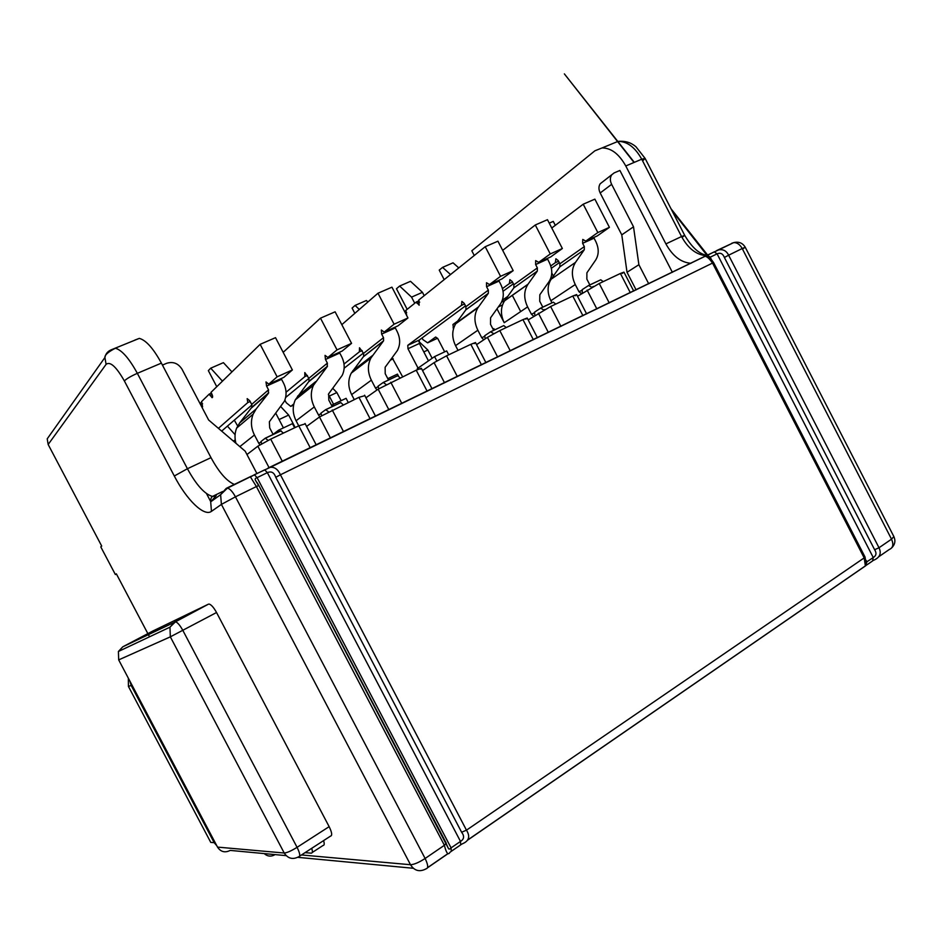 <?xml version="1.0" encoding="UTF-8"?>
<svg xmlns="http://www.w3.org/2000/svg" width="942" height="942" viewBox="0 0 942 942"><rect width="100%" height="100%" fill="white"/><g stroke="black" fill="none" stroke-linecap="round" stroke-linejoin="round"><path stroke-width="1.41" d="M706.995 255.282L718.711 249.877C723.15 249.053 726.447 250.831 728.625 255.2L724.374 257.472L874.623 549.728L879.004 547.749C881.665 553.366 879.887 557.546 873.67 560.255L873.34 560.455M874.623 549.728C876.778 553.06 876.319 555.674 873.258 557.546L865.922 562.456L864.886 558.841M724.374 257.472C722.832 253.633 720.406 252.432 717.097 253.845L873.258 557.546L872.563 560.961L867.099 564.705M711.41 259.545L710.197 257.201L709.326 258.026L712.07 261.652M865.922 562.445L865.003 556.969L864.049 556.969L712.894 263.101L713.6 262.618L712.529 263.077C709.667 258.979 707.277 256.742 705.358 256.342L714.248 251.844L717.097 253.845L710.197 257.201L707.36 255.188L706.3 255.906M866.181 560.443L866.934 561.891L865.392 565.965L864.179 557.899L865.003 556.969L713.6 262.618C711.398 259.368 709.609 257.472 708.254 256.93L672.093 210.843M474.25 255.506L471.801 250.772L594.885 150.802L602.068 147.941C611.146 147.929 619.047 153.946 625.771 165.969L641.737 159.198L681.549 236.548C688.072 248.382 696.256 254.764 706.1 255.694M682.832 236.831L684.716 235.382L681.549 236.548L665.9 243.896C672.659 256.094 681.031 262.559 691.028 263.289M665.9 243.896L625.771 165.969M301.464 854.959L410.5 864.721L221.405 504.406L235.441 496.823C232.603 491.665 229.942 488.757 227.458 488.097L254.422 474.803C252.197 475.91 252.197 475.91 254.422 474.803L250.454 476.958L256.401 486.555L258.85 485.519L446.261 843.172L444.388 845.292C446.308 853.158 448.157 855.513 449.923 852.345L451.289 851.332L451.077 847.882L460.497 841.418C464.171 839.169 464.547 836.107 461.627 832.257L275.759 477.3L280.422 474.792C277.949 469.352 274.581 466.867 270.319 467.314L254.163 474.815M446.19 843.643L448.286 848.189C448.757 849.46 449.687 849.354 451.077 847.882L257.095 477.641C255.2 478.171 254.705 479.125 255.612 480.491L258.85 485.519C258.508 484.73 254.964 479.148 258.85 485.519L448.286 848.189M258.579 485.566L255.612 480.502M451.842 850.92L460.685 844.868L460.497 841.418L267.363 472.648C271.343 470.941 274.146 472.495 275.759 477.3M461.215 844.503L462.228 843.867C469.022 841.1 470.447 836.531 466.467 830.173L864.179 557.899L712.529 263.077L280.422 474.792L466.467 830.173L461.627 832.257M274.252 855.101C270.542 856.82 267.21 856.313 264.243 853.593M211.455 511.353L210.69 501.827L220.616 494.68L226.245 488.356L227.458 488.097L220.616 494.68L221.405 504.406L211.455 511.353C204.131 516.946 186.681 499.943 174.305 476.004L124.368 380.945C116.266 366.709 110.179 361.175 106.093 364.342L48.16 444.494L47.218 438.842L51.48 432.837M134.765 340.121L139.31 338.378C145.975 340.156 153.346 348.399 161.4 363.117L137.344 373.326L187.423 468.727C196.372 485.059 204.732 494.291 212.492 496.422L215.247 496.163M174.305 476.004L187.423 468.727L210.996 457.647C219.097 472.543 227.01 481.515 234.735 484.577M116.443 574.008L115.371 574.538L116.349 573.843L147.859 633.625M148.353 634.555L149.542 636.804M115.371 574.538L100.77 546.855L101.712 546.077L48.16 444.494M210.996 457.647L161.4 363.117M208.453 604.163L175.518 621.779L169.96 627.172L174.894 621.85L208.453 604.163L152.498 631.187L122.79 646.813L175.518 621.779C177.602 622.462 180.052 625.347 182.854 630.422L297.071 847.329L329.147 826.652L216.542 612.512L170.337 636.851L118.68 659.883L118.409 651.475L122.79 646.813M209.112 604.069C211.291 604.682 213.763 607.496 216.542 612.512M329.147 826.652C332.008 832.528 332.444 835.695 330.454 836.155L299.627 856.16M286.156 855.642L230.225 850.402C224.973 853.028 220.734 851.933 217.52 847.105L284.225 853.016C286.921 852.84 291.208 850.944 297.071 847.329C299.98 853.264 300.498 856.419 298.626 856.808C292.726 859.846 287.922 858.586 284.225 853.016L170.337 636.851L169.96 627.172L118.409 651.475M118.68 659.883L217.52 847.105M256.93 473.579L245.214 451.206L208.629 419.991L182.006 369.205C178.179 363.294 173.057 361.328 166.628 363.306L162.436 365.096M206.51 493.608L210.749 501.674M555.297 225.326L553.272 221.394L549.245 223.136M672.388 272.332L619.907 170.455L614.172 172.892L600.172 183.784C598.535 186.457 598.547 189.519 600.184 192.98L621.779 234.852L627.019 272.273L636.121 289.924M520.702 311.567L512.483 295.694M611.853 174.67L600.172 183.784M600.184 192.98L611.629 184.338C609.957 180.829 609.945 177.72 611.593 175.035M611.629 184.338L633.519 226.81L638.888 264.714L648.72 283.801M633.519 226.81L621.779 234.852M638.888 264.714L627.019 272.273M551.765 272.992L553.366 276.077M246.957 454.539L257.837 446.202L270.695 439.125L298.767 425.831L310.307 447.921M304.348 424.147L298.767 425.831M622.285 273.427L623.945 272.132L620.401 273.474L630.339 292.726M577.528 296.294L599.23 283.507L620.401 273.474M575.138 295.776L576.634 294.575L572.76 296.035L582.933 315.711M528.179 319.915L550.623 306.527L572.76 296.035M525.871 319.138L527.202 318.031L522.951 319.632L533.372 339.744M476.57 344.642L487.426 337.354L499.79 330.607L522.951 319.632M474.321 343.571L475.486 342.558L470.823 344.325L481.503 364.895M422.546 370.571L434.074 362.646L446.567 355.817L470.823 344.325M420.344 369.158L421.345 368.263L416.211 370.194L427.162 391.248M365.943 397.795L378.154 389.164L416.211 370.194M306.586 426.42L319.479 416.976L358.926 397.336L370.159 418.896M363.753 395.993L358.926 397.336M250.148 401.492L247.781 402.575L247.181 398.631L249.795 400.797L251.679 404.412L251.844 407.274L239.633 422.97L236.666 428.057C234.735 432.908 234.499 437.995 235.947 443.305M251.679 404.412L268.529 389.823L266.574 386.079L281.564 379.308L283.507 383.029C286.568 389.199 286.874 395.263 284.413 401.198L269.365 421.769L269.683 427.856L273.168 434.533M268.529 389.823L268.293 393.485L256.165 408.946L253.127 414.186C250.513 421.05 250.949 427.986 254.446 435.004L258.756 443.235L261.181 442.081M259.862 444.871L258.756 443.235M268.07 440.409L265.326 438.16L260.922 441.562L261.735 443.764M265.526 438.065L280.704 430.894L283.448 433.084M200.811 405.072L202.601 406.814L201.517 401.622L209.242 394.074L212.068 397.689C212.904 397.394 212.81 396.099 211.762 393.815L210.996 392.355L260.145 344.336L275.511 337.672L292.373 369.959L283.801 377.377L268.753 384.159L277.125 376.824L292.373 369.959M281.564 379.308L281.211 378.543M251.914 404.942L221.653 431.106M199.857 403.247L201.894 402.34M209.242 394.074L211.397 393.12M260.145 344.336L277.125 376.824M266.574 386.079L265.997 381.946L268.753 384.159M247.781 402.575L218.403 428.339M444.177 279.644L439.231 270.118L442.563 267.387L453.055 262.818L458.789 267.917M585.783 241.093L597.84 232.556L583.216 204.202L594.873 199.139L609.415 227.34L597.252 235.924L585.783 241.093L582.768 239.433L582.627 243.33L594.072 238.173L593.778 237.49M589.869 284.943L586.854 279.115L586.901 272.803L595.638 260.098C599.018 254.611 599.053 248.382 595.744 241.423L594.072 238.173M559.312 262.665L551.353 268.282M502.451 288.605L509.387 283.577L509.881 279.633L512.212 281.528L513.896 284.767L513.849 287.852L504.571 300.839C500.52 307.339 500.402 314.628 504.217 322.706L496.987 308.823M507.738 296.412L502.345 300.227M551.965 302.841L550.87 300.722C547.09 292.703 547.184 285.532 551.176 279.197L559.854 266.822L559.889 263.784L558.253 260.604L555.898 258.767L555.309 262.7L550.74 265.938M559.889 263.784L584.323 246.604L582.627 243.33M583.216 204.202L551.765 228.011M442.563 267.387L450.535 274.534M555.309 262.7L558.571 261.217M584.323 246.604L584.299 249.736L575.48 262.406C571.429 268.894 571.358 276.277 575.256 284.543L578.977 291.737L582.356 290.136M597.84 232.556L609.415 227.34M593.507 286.403L591.717 287.392M591.658 287.286L588.573 285.497L582.144 289.677L582.368 293.162M581.555 293.692L578.977 291.737M588.856 285.355L600.76 279.798L603.245 281.599M444.671 351.849L437.889 338.79L435.722 337.036M453.502 328.711L452.949 324.484L456.293 322.941M457.659 321.081L452.949 324.484M513.896 284.767L537.364 267.905L535.633 264.561L535.68 260.616L538.671 262.359L550.634 256.954L562.362 248.511L547.467 219.698L535.292 224.985L550.269 253.951L538.671 262.359M535.292 224.985L502.687 250.348M407.168 309.341L396.464 288.747L399.632 286.05L411.56 297.13L414.739 303.253M422.051 337.966L422.899 339.603L427.633 342.841L435.475 337.154M437.559 338.237L427.633 342.841M411.56 297.13L422.452 292.314L410.512 281.317L399.632 286.05M422.452 292.314L424.194 295.67M542.804 307.174L539.719 301.216L539.825 294.752L549.021 281.646C552.577 275.982 552.671 269.6 549.292 262.488L547.278 258.473M513.39 283.801L503.052 291.255M537.364 267.905L537.317 271.108L527.897 284.39C523.764 291.054 523.67 298.555 527.614 306.892L531.429 314.239L534.691 312.685M533.725 316.265L531.429 314.239M544.747 309.506L543.711 310L540.637 308.128L534.467 312.214L534.903 315.488M540.92 307.999L553.331 302.205L555.804 304.066M550.269 253.951L562.362 248.511M509.387 283.577L512.542 282.153M283.424 427.892L275.759 413.22M216.766 386.715L208.347 370.63L210.714 368.181L223.407 362.658L231.956 371.89M327.863 357.489L337.024 349.882L320.492 318.16L335.117 311.814L351.554 343.347L342.205 351.025L327.863 357.489L325.037 355.381L325.473 359.479L339.768 353.026L339.414 352.273M332.22 406.638L328.817 400.126L328.64 393.827L342.193 375.387C345.019 369.394 344.843 363.153 341.652 356.653L339.768 353.026M308.929 378.343L285.614 397.489M298.732 425.843L296.082 420.756C292.55 413.573 292.291 406.603 295.305 399.832L309.011 381.263L308.905 378.295L304.808 372.561L304.855 376.612L286.05 392.237M308.905 378.295L327.38 363.129L325.473 359.479M320.492 318.16L283.165 352.343M210.714 368.181L222.453 381.169M234.299 420.167L237.655 425.972M304.855 376.612L307.422 375.446M327.38 363.129L327.18 366.697L313.45 385.313C310.354 392.284 310.636 399.49 314.298 406.932L318.49 414.963L321.128 413.726M337.024 349.882L351.554 343.347M223.419 380.227L222.23 380.745M328.546 411.795L325.72 409.64L320.881 413.208L321.681 415.563M319.797 416.753L318.49 414.963M325.944 409.535L340.792 402.587L343.171 404.801M448.698 354.804L446.673 350.907L434.568 356.618L436.817 360.951M417.718 369.5L417.271 368.652L434.568 356.618M360.409 364.872L361.104 365.567M355.629 368.569L356.076 369.441M227.411 426.125L235.088 434.698M294.622 427.798L292.444 423.641L278.655 430.141L279.421 431.577M273.098 434.403L278.655 430.141M233.239 440.986L235.253 440.044M332.714 388.292L336.871 392.543L341.122 400.68M398.407 375.94L397.453 374.115L387.81 378.66M329.276 396.099L336.871 392.543M494.574 329.959L493.891 328.64L492.972 329.064M423.806 351.908L427.845 350.024L432.142 358.301M418.813 341.44L427.845 350.024M293.598 405.072L290.748 406.391L293.845 403.93M290.748 406.391L286.238 402.74L284.861 400.091M282.47 351.013L283.483 352.049M341.816 324.66L377.989 293.221L391.943 287.169L407.957 317.972L397.913 325.873L384.23 332.055L394.097 324.201L407.957 317.972M377.989 293.221L394.097 324.201M354.227 399.561L351.637 394.592C347.987 387.08 347.857 379.932 351.248 373.15L363.636 356.382L363.588 353.356L383.512 337.672L381.651 334.104L381.357 330.041L384.23 332.055M388.528 380.038L385.207 373.68L385.137 367.25L397.371 350.554C400.48 344.584 400.409 338.237 397.135 331.49L394.957 327.215M383.512 337.672L383.571 340.804L370.901 358.042C367.427 365.025 367.58 372.396 371.36 380.168L375.458 388.022L378.272 386.691M363.588 353.356L359.503 347.775L359.397 351.802L362.128 350.554M359.397 351.802L344.018 364.036M363.424 353.038L344.148 368.216M333.539 404.259L328.381 394.392M377.024 389.964L375.458 388.022M386.161 384.548L383.264 382.464L378.036 386.185L378.79 388.728M383.5 382.346L397.677 375.728L400.091 377.836M348.21 402.411L346.091 398.336L332.903 404.554L333.633 405.967M331.619 405.496L332.903 404.554M279.067 419.555L288.664 415.069L295.176 427.527M280.822 406.685L288.664 415.069M129.925 681.184L131.174 685.446L131.951 685.022M128.418 686.424L131.174 685.446L214.187 842.678L210.773 842.407L128.418 686.424L128.347 678.181M214.187 842.678L216.79 845.716M311.72 848.318C312.72 851.497 312.556 853.111 311.237 853.158L305.067 852.628M323.589 840.617C324.566 843.797 324.389 845.41 323.047 845.469L312.226 852.498L323.047 845.469M402.552 376.67L392.166 357.748M393.214 358.82L390.388 360.127M367.91 301.982L366.367 300.51L355.075 305.42L352.084 308.058L354.828 313.345M355.075 305.42L359.291 309.471M404.73 311.755L406.073 311.154M406.673 315.287L405.731 310.495L416.305 302.005L419.06 300.781M416.305 302.005L419.155 305.22L418.695 300.086L485.212 246.71L497.941 241.187L513.19 270.637L501.968 278.914L489.475 284.566L500.555 276.312L513.19 270.637M485.212 246.71L500.555 276.312M458.024 350.389L455.551 345.632C451.76 337.695 451.819 330.407 455.716 323.777L465.913 309.741L465.925 306.656L488.345 290.136L486.567 286.721L486.508 282.73L489.475 284.566M493.667 330.383L490.499 324.295L490.582 317.795L500.602 303.76C504.1 297.966 504.17 291.537 500.803 284.484L498.73 280.386M488.345 290.136L488.333 293.315L477.947 307.716C473.979 314.522 473.944 322.023 477.853 330.23L481.751 337.731L484.883 336.247M465.925 306.656L464.218 303.348L461.886 301.381L461.521 305.349L464.547 303.983M461.521 305.349L407.78 345.337L419.237 340.05L419.414 343.453L428.469 360.857M465.513 305.856L419.237 340.05M418.048 368.11L407.98 348.74L407.78 345.337M483.799 339.791L481.751 337.731M493.749 333.68L490.547 331.784L484.659 335.764L485.248 338.826M490.817 331.666L503.782 325.602L506.231 327.557M865.274 565.965L467.809 839.911M447.58 853.852L427.538 867.676M879.004 547.749L728.625 255.2L742.214 248.535L891.532 539.165L879.004 547.749M891.815 547.761C895.018 544.452 895.701 540.72 893.864 536.575L891.532 539.165C893.793 544.441 893.063 547.867 889.342 549.445L878.698 556.793M742.991 248.723L745.24 247.24L742.214 248.535C739.894 244.449 737.033 242.471 733.653 242.624L716.544 250.643M733.382 242.753L731.781 243.26M643.386 160.187L645.093 158.374L641.737 159.198C635.061 147.258 627.148 141.324 618.023 141.382L602.068 147.941M611.77 143.949L618.023 141.382C628.29 140.535 633.259 144.597 635.98 146.775L645.093 158.374L684.716 235.382C691.946 247.51 699.353 254.152 706.912 255.306M254.422 474.803L257.095 477.641L267.363 472.648L264.69 469.822L254.422 474.803M444.388 845.292L256.401 486.555L235.441 496.823L425.125 858.48L444.388 845.292M410.5 864.721C414.197 870.514 419.025 872.068 424.983 869.384L425.972 868.854C428.492 868.347 428.21 864.886 425.125 858.48C418.907 862.495 414.033 864.579 410.5 864.721M222.665 491.488L212.492 496.422C211.126 497.423 210.537 499.225 210.69 501.827L216.213 495.633M124.368 380.945C126.522 378.755 130.856 376.211 137.344 373.326C129.207 358.478 121.895 350.106 115.395 348.222C108.13 351.955 104.644 355.052 104.915 357.513C105.598 353.933 107.635 351.39 111.038 349.882L139.31 338.378M106.093 364.342L104.915 357.513L47.218 438.842M226.692 488.133L251.208 476.252M267.987 468.115L705.287 256.106M269.082 467.679L257.837 446.202M270.695 439.125L282.388 461.462M599.23 283.507L609.262 302.947M596.863 308.952L587.125 290.089M550.623 306.527L560.914 326.391M548.374 332.467L538.388 313.191M499.79 330.607L510.328 350.919M497.659 357.065L487.426 337.354M446.567 355.817L457.365 376.6M444.553 382.817L434.074 362.646M390.777 382.252L401.857 403.529M388.905 409.805L378.154 389.164M330.512 438.124L319.479 416.976M332.22 409.982L343.595 431.777M239.633 422.97L256.165 408.946M239.845 446.626L254.446 435.004M251.443 407.957L268.293 393.485M200.599 404.671L202.612 403.765M210.007 395.522L212.115 394.58M498.365 306.904L502.475 304.996M501.591 302.041L504.759 300.58M559.854 266.822L584.299 249.736M551.176 279.197L575.48 262.406M550.87 300.722L575.256 284.543M504.712 300.639L528.038 284.178M504.217 322.706L527.614 306.892M513.826 287.887L537.317 271.108M535.633 264.561L547.573 259.168M456.411 322.894L457.894 322.199M453.067 327.875L453.891 327.486M308.717 381.757L327.18 366.697M297.519 396.252L315.711 381.616M296.082 420.756L314.298 406.932M381.651 334.104L395.287 327.946M363.424 356.712L383.359 341.145M352.803 370.736L372.49 355.558M351.637 394.592L371.36 380.168M405.401 313.062L406.708 312.485M417 303.348L419.708 302.135M486.567 286.721L499.036 281.093M465.831 309.847L488.262 293.421M456.258 323L478.489 306.915M407.98 348.74L419.414 343.453M455.551 345.632L477.853 330.23M867.064 564.753L872.563 560.961M634.025 162.471L564.364 73.888L634.319 162.342M671.034 208.783L707.619 255.058M707.725 255.188L709.562 257.507M711.858 260.416L709.326 258.026M270.307 467.314L707.36 255.188M865.392 565.965L866.24 565.318M893.864 536.575L745.24 247.24C742.614 242.93 738.752 241.387 733.653 242.624L718.687 249.877M460.685 844.868L451.819 850.967M449.946 852.333L451.289 851.332M413.314 868.277L297.743 857.326M424.983 869.384L425.972 868.854M865.227 566.071L467.668 840.123M447.627 853.923L427.491 867.806M316.3 445.013L305.043 423.464M633.719 291.078L623.945 272.132M586.63 313.922L576.634 294.575M537.435 337.778L527.202 318.031M485.966 362.741L475.486 342.558M432.072 388.869L421.345 368.263M375.575 416.27L364.589 395.193M281.105 430.788L265.715 438.054M236.666 428.057L253.127 414.186M251.844 407.274L268.705 392.779M600.76 279.798L589.103 285.308M553.331 302.205L541.155 307.952M504.571 300.839L527.897 284.39M513.849 287.852L537.329 271.072M309.011 381.263L327.498 366.191M295.305 399.832L313.45 385.313M340.792 402.587L326.144 409.511M363.636 356.382L383.571 340.804M351.248 373.15L370.901 358.042M397.677 375.728L383.712 382.322M465.913 309.741L488.333 293.315M455.716 323.777L477.947 307.716M503.782 325.602L491.041 331.619"/></g></svg>
